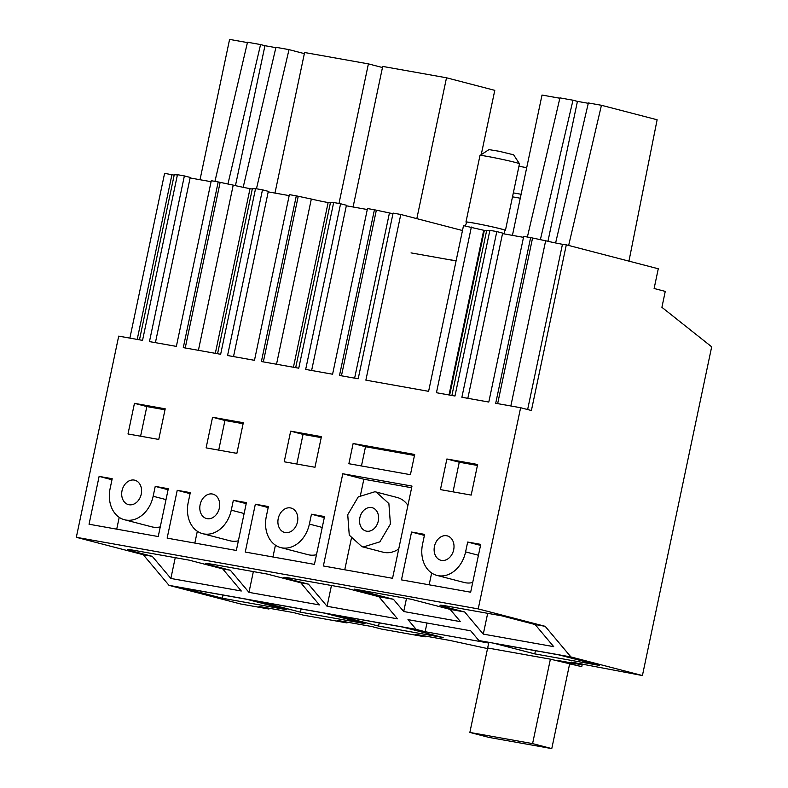 <?xml version="1.0" encoding="UTF-8"?>
<svg xmlns="http://www.w3.org/2000/svg" width="788" height="788" viewBox="0 0 788 788"><rect width="100%" height="100%" fill="white"/><g stroke="black" fill="none" stroke-linecap="round" stroke-linejoin="round"><path stroke-width="1.18" d="M478.227 608.897L545.178 626.322L570.926 656.946L642.417 675.552L711.682 346.819L661.91 307.32L665.259 291.393L654.119 288.497L658.275 268.767L566.306 244.841L531.398 410.518L520.622 407.721L478.227 608.897L76.318 537.308L118.712 336.121L142.539 340.367L177.458 174.69L184.372 175.921L149.464 341.598L176.364 346.395L211.282 180.718L218.197 181.949L183.289 347.626L220.65 354.285L255.558 188.598L262.483 189.839L227.565 355.516L254.475 360.313L289.393 194.626L296.308 195.857L261.389 361.544L298.76 368.193L333.669 202.516L340.593 203.747L305.675 369.424L332.585 374.221L367.494 208.544L374.418 209.775L339.5 375.452L358.185 378.782L393.094 213.105L400.787 214.474L365.868 380.151L428.603 391.331L463.511 225.644L483.724 230.263A14.371 0.552 -168.1 0 0 484.354 230.372L486.62 230.746M451.898 395.478L486.708 230.293L489.821 230.628M467.836 398.314L502.646 233.1L496.804 231.573L489.89 230.342L454.971 396.019L436.444 392.719L471.362 227.042M502.537 233.612L523.508 237.346M510.841 405.978L545.651 240.773L530.629 237.602L523.715 236.37L488.796 402.047L461.886 397.26L496.804 231.573M545.651 240.773A14.371 0.552 -168.1 0 0 562.455 244.29L566.306 244.841M530.629 237.602L495.711 403.279L520.622 407.721M110.113 488.59A28.24 21.837 -75.4 0 0 124.524 519.755A28.24 21.837 -75.4 0 0 153.158 496.253L155.236 486.393L168.307 488.718L158.23 536.549L89.044 524.227L99.121 476.395L112.192 478.72L110.113 488.59M188.214 502.498A28.24 21.837 -75.4 0 0 202.634 533.663A28.24 21.837 -75.4 0 0 231.268 510.171L233.346 500.311L246.417 502.636L236.341 550.467L167.145 538.135L177.231 490.313L190.292 492.638L188.214 502.498M268.403 506.546L266.324 516.416A28.24 21.837 -75.4 0 0 280.735 547.581A28.24 21.837 -75.4 0 0 309.379 524.079L311.457 514.219L324.528 516.544L314.442 564.375L245.255 552.053L255.332 504.221L268.403 506.546M134.452 403.338L128.001 433.961L158.752 439.438L165.204 408.814L134.452 403.338L146.834 406.559L164.997 409.799M353.132 443.506L348.877 463.718L410.42 474.681L414.685 454.469L353.132 443.506L365.514 446.727L361.456 465.954M342.79 473.755L411.986 486.088L392.552 578.293L323.366 565.971L342.79 473.755L363.839 479.232L411.631 487.742M411.553 532.048L401.466 579.879L470.663 592.202L480.739 544.37L467.668 542.045L465.59 551.905A28.24 21.837 -75.4 0 1 436.956 575.407A28.24 21.837 -75.4 0 1 422.545 544.242L424.614 534.382L411.553 532.048L424.407 535.397M441.467 560.406A12.608 9.752 -75.4 0 0 453.592 550.162A12.608 9.752 -75.4 0 0 447.239 535.87A12.608 9.752 -75.4 0 0 446.668 535.751A12.608 9.752 -75.4 0 0 434.543 545.986A12.608 9.752 -75.4 0 0 440.896 560.278A12.608 9.752 -75.4 0 0 441.467 560.406M446.885 458.99L440.433 489.614L471.185 495.091L477.636 464.477L446.885 458.99L459.266 462.211L477.429 465.452M134.236 480.089A12.608 9.752 -75.4 0 0 122.11 490.333A12.608 9.752 -75.4 0 0 128.464 504.625A12.608 9.752 -75.4 0 0 129.035 504.744A12.608 9.752 -75.4 0 0 141.16 494.5A12.608 9.752 -75.4 0 0 134.807 480.217A12.608 9.752 -75.4 0 0 134.236 480.089M285.256 532.57A12.608 9.752 -75.4 0 0 297.381 522.336A12.608 9.752 -75.4 0 0 291.028 508.043A12.608 9.752 -75.4 0 0 290.447 507.915A12.608 9.752 -75.4 0 0 278.322 518.159A12.608 9.752 -75.4 0 0 284.675 532.452A12.608 9.752 -75.4 0 0 285.256 532.57M290.674 431.164L284.222 461.788L314.973 467.264L321.425 436.641L290.674 431.164L303.045 434.385L296.8 464.034M212.563 417.256L206.111 447.88L236.863 453.356L243.315 422.732L212.563 417.256L224.944 420.477L218.7 450.115M212.336 494.007A12.608 9.752 -75.4 0 0 200.221 504.251A12.608 9.752 -75.4 0 0 206.564 518.534A12.608 9.752 -75.4 0 0 207.145 518.662A12.608 9.752 -75.4 0 0 219.271 508.418A12.608 9.752 -75.4 0 0 212.918 494.135A12.608 9.752 -75.4 0 0 212.336 494.007M545.178 626.322L535.111 624.529L501.582 615.802L448.076 606.277A22.192 0.847 -168.1 0 0 439.98 605.243A22.192 0.847 -168.1 0 0 444.777 606.799L464.693 611.98L450.145 609.39L411.119 599.235L354.413 589.138L393.439 599.294L378.89 596.703L345.361 587.976L291.856 578.441A22.192 0.847 -168.1 0 0 283.759 577.417A22.192 0.847 -168.1 0 0 288.556 578.973L308.472 584.154L300.789 582.785L267.26 574.068L213.745 564.533A22.192 0.847 -168.1 0 0 205.658 563.499A22.192 0.847 -168.1 0 0 210.455 565.065L230.372 570.246L222.679 568.877L189.15 560.15L135.644 550.615A22.192 0.847 -168.1 0 0 127.548 549.591A22.192 0.847 -168.1 0 0 132.345 551.147L152.261 556.328L143.268 554.732L76.318 537.308M152.261 556.328L170.858 578.461L241.286 591L222.679 568.877M487.526 648.583L449.849 640.437L415.256 634.271L425.156 636.852L381.648 629.1L371.739 626.519L337.146 620.363L347.045 622.934L303.538 615.182L293.638 612.611L259.035 606.445L268.944 609.025L240.498 603.953L169.016 585.356L143.268 554.732M169.016 585.356L416.172 629.385L407.977 619.624L470.702 630.804L478.907 640.555L570.926 656.946M464.693 611.98L483.29 634.113L553.708 646.653L535.111 624.529M393.439 599.294L403.722 611.527L460.438 621.634L450.145 609.39M308.472 584.154L327.079 606.287L397.497 618.826L378.89 596.703M230.372 570.246L248.969 592.369L319.386 604.918L300.789 582.785M642.417 675.552L571.467 662.097L581.377 664.678L558.229 660.551L581.751 666.678L550.388 659.162L487.654 647.982M416.172 629.385L425.146 631.72L487.88 642.89L478.907 640.555M599.343 665.397L559.116 654.926L494.539 643.422L534.766 653.892L599.343 665.397M378.555 626.066L338.328 615.595L402.904 627.1L443.132 637.571L378.555 626.066L379.225 622.884M365.021 623.653L324.794 613.192L260.217 601.687L300.445 612.158L365.021 623.653M222.344 598.24L182.107 587.769L246.683 599.274L286.921 609.745L222.344 598.24L223.014 595.058M581.377 664.678L581.534 663.89M532.54 238.104L497.661 403.623M449.012 394.965L483.724 230.263M559.844 98.234L542.016 95.052L512.436 235.376M527.379 237.021L559.933 97.889L572.994 100.214L577.437 101.366L547.946 241.305M540.361 239.7L572.994 100.214M577.437 101.366L588.291 103.307M555.609 242.97L588.37 102.952L601.441 105.287L657.123 119.766L628.952 261.143M568.65 245.452L601.441 105.287M436.956 575.407L464.191 582.49A28.24 21.837 -75.4 0 0 472.692 582.539M467.668 542.045L480.522 545.394M429.155 584.814L431.647 572.994M453.021 491.86L459.266 462.211M483.29 634.113L487.673 613.33M534.766 653.892L535.446 650.711M581.751 666.678L582.312 664.028M462.487 230.529L400.787 214.474M425.146 631.72L426.978 623.013M129.872 338.111L164.603 173.301A14.371 0.552 -168.1 0 0 171.922 174.719L174.187 175.094M139.476 339.825L174.276 174.641L177.398 174.975M184.372 175.921L190.223 177.438L155.403 342.662M190.105 177.96L211.076 181.693M198.409 350.325L233.218 185.121L218.197 181.949M233.218 185.121A14.371 0.552 -168.1 0 0 249.235 188.49A14.371 0.552 -168.1 0 0 250.032 188.637L252.288 189.012M217.577 353.733L252.387 188.559L255.499 188.893M262.483 189.839L268.324 191.356L233.514 356.57M268.216 191.868L289.186 195.611M276.519 364.233L311.329 199.039L296.308 195.857M311.329 199.039A14.371 0.552 -168.1 0 0 327.345 202.408A14.371 0.552 -168.1 0 0 328.133 202.546L330.399 202.92M295.687 367.651L330.497 202.467L333.61 202.802M340.593 203.747L346.434 205.274L311.615 370.488M346.326 205.786L367.287 209.519M354.62 378.151L389.439 212.947L374.418 209.775M389.439 212.947A14.371 0.552 -168.1 0 0 392.956 213.755M414.478 455.454L365.514 446.727M344.76 569.773L351.281 538.815M360.471 495.219L363.839 479.232M268.944 609.025L269.112 608.237M425.156 636.852L425.323 636.064M347.045 622.934L347.212 622.156M403.722 611.527L406.49 598.417M361.968 546.695L363.258 546.98L379.885 541.849L390.415 524.04L388.888 503.591L376.191 492.037L374.891 491.751L358.264 496.883L347.735 514.702L349.261 535.15L361.968 546.695L383.007 552.171A28.24 21.837 -75.4 0 0 384.298 552.457A28.24 21.837 -75.4 0 0 398.728 549.009M407.918 505.384A28.24 21.837 -75.4 0 0 397.231 497.514L376.191 492.037M366.587 531.181A12.076 9.338 -75.4 0 0 378.201 521.361A12.076 9.338 -75.4 0 0 372.113 507.679A12.076 9.338 -75.4 0 0 371.562 507.561A12.076 9.338 -75.4 0 0 359.949 517.371A12.076 9.338 -75.4 0 0 366.036 531.063A12.076 9.338 -75.4 0 0 366.587 531.181M220.118 182.442L185.229 347.971M227.929 184.037L260.572 44.561L247.501 42.237L214.947 181.368M260.572 44.561L264.945 45.704L235.454 185.643M275.859 47.644L264.945 45.704M243.187 187.308L275.948 47.3L289.009 49.624L256.455 188.765M304.355 53.623L289.009 49.624M247.422 42.582L229.584 39.4L200.014 179.723M140.589 436.207L146.834 406.559M155.236 486.393L168.09 489.742M116.722 529.162L119.215 517.342M99.121 476.395L111.975 479.744M124.524 519.755L151.759 526.837A28.24 21.837 -75.4 0 0 160.269 526.886M170.858 578.461L175.241 557.668M376.329 210.268L341.45 375.797M272.944 556.988L275.436 545.168M255.332 504.221L268.186 507.57M280.735 547.581L307.97 554.663A28.24 21.837 -75.4 0 0 316.481 554.713M311.457 514.219L324.311 517.568M321.218 437.626L303.045 434.385M481.241 154.635L494.785 90.354L446.51 77.785L382.702 66.419L353.083 206.988M446.51 77.785L416.822 218.65M327.079 606.287L331.452 585.504M298.219 196.36L263.34 361.889M194.833 543.07L197.325 531.26M177.231 490.313L190.085 493.652M202.634 533.663L229.86 540.755A28.24 21.837 -75.4 0 0 238.37 540.804M233.346 500.311L246.201 503.65M243.108 423.708L224.944 420.477M382.466 67.532L368.4 63.877L304.592 52.51L274.973 193.08M368.4 63.877L338.988 203.462M248.969 592.369L253.352 571.586M300.445 612.158L301.114 608.966M449.15 259.676A32.19 1.231 11.9 0 1 456.114 260.779M550.388 659.152L532.59 743.606L469.855 732.436L489.043 737.43L551.777 748.6L532.59 743.606M551.777 748.6L569.478 664.599L570.059 664.274M469.855 732.436L488.846 642.328M456.085 260.917L411.05 252.889M520.267 198.212L512.495 196.833M526.709 167.657L518.937 166.268M521.104 194.281L513.333 192.893M504.399 233.947L504.714 230.194A19.434 0.749 -168.1 0 0 482.335 224.728A19.434 0.749 -168.1 0 0 466.683 222.177L465.373 225.979M466.614 222.374A20.173 0.778 11.9 0 1 465.964 222.029A20.173 0.778 11.9 0 1 482.207 224.678A20.173 0.778 11.9 0 1 505.433 230.352A20.173 0.778 11.9 0 1 504.704 230.401M465.964 222.029L479.99 155.463A20.173 0.778 11.9 0 1 480.01 155.433A20.173 0.778 11.9 0 1 496.233 158.112A20.173 0.778 11.9 0 1 519.459 163.746A20.173 0.778 11.9 0 1 519.469 163.786L505.433 230.352M519.459 163.746L513.618 154.803L499.099 151.276L488.964 149.612L480.01 155.433M527.635 409.543L562.455 244.29M449.643 395.074L484.354 230.372M478.444 555.254L465.59 551.905M444.777 606.799L444.993 605.745M215.321 353.329L250.032 188.637M137.21 339.421L171.922 174.719M166.012 499.602L153.158 496.253M132.345 551.147L132.571 550.093M293.431 367.247L328.133 202.546M322.233 527.428L309.379 524.079M288.556 578.973L288.782 577.919M244.122 513.51L231.268 510.171M210.455 565.065L210.672 564.011"/></g></svg>
